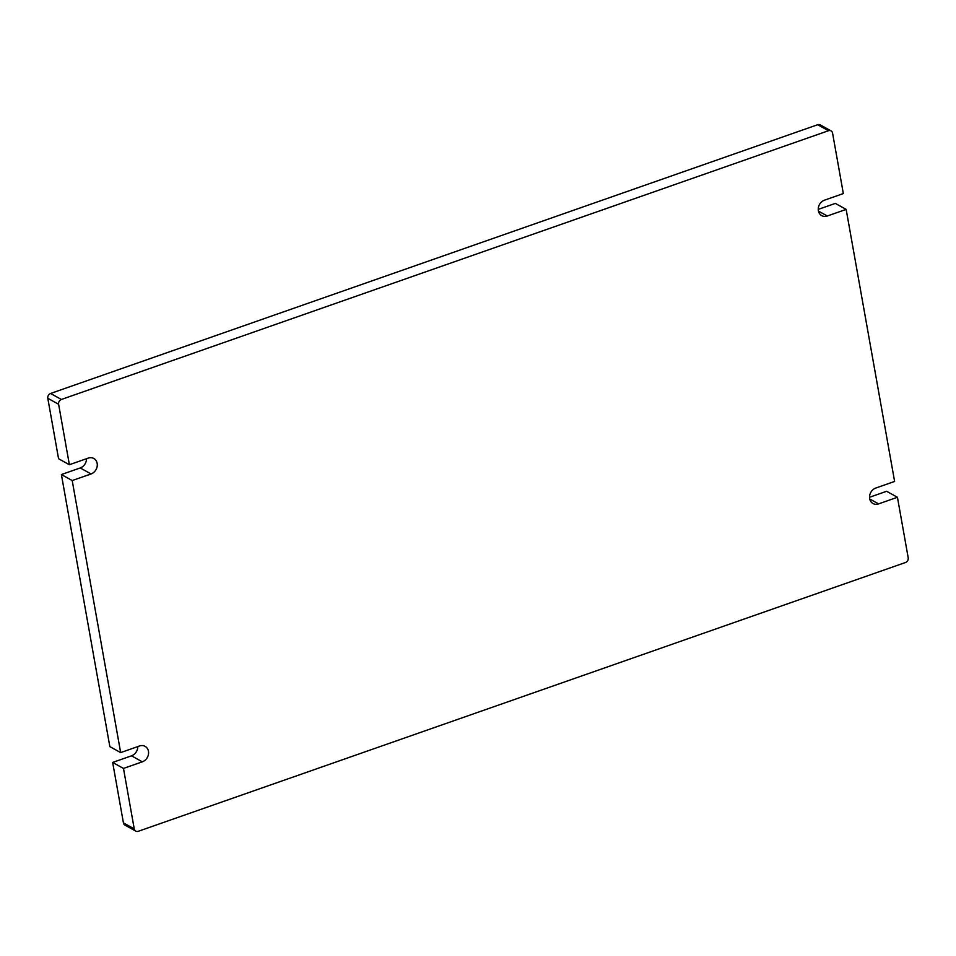 <?xml version="1.0" encoding="UTF-8"?>
<svg xmlns="http://www.w3.org/2000/svg" width="956" height="956" viewBox="0 0 956 956"><rect width="100%" height="100%" fill="white"/><g stroke="black" fill="none" stroke-linecap="round" stroke-linejoin="round"><path stroke-width="1.43" d="M58.615 404.269A3.92 3.334 -61 0 1 61.399 399.465L50.584 393.466A3.92 3.334 119 0 0 47.8 398.27L58.615 404.269L69.382 464.724L88.215 458.115A8.628 7.337 -61 0 1 93.819 458.486A8.628 7.337 -61 0 1 97.142 466.528A8.628 7.337 -61 0 1 91.035 473.949L72.202 480.557L120.659 752.599L139.492 745.991A8.628 7.337 -61 0 1 145.097 746.361A8.628 7.337 -61 0 1 148.431 754.415A8.628 7.337 -61 0 1 142.313 761.824L123.479 768.433L134.246 828.888L123.432 822.889A3.92 3.334 119 0 0 124.961 825.112L135.776 831.111A3.92 3.334 -61 0 1 134.246 828.888M69.382 464.724L58.567 458.725L47.8 398.27M50.584 393.466L817.679 124.722L828.494 130.721A3.92 3.334 -61 0 1 832.568 133.111L843.335 193.566L824.502 200.174A8.628 7.337 -61 0 0 818.396 207.583A8.628 7.337 -61 0 0 821.718 215.638A8.628 7.337 -61 0 0 827.322 215.996L818.444 211.085M831.039 130.888L820.224 124.889A3.92 3.334 119 0 0 817.679 124.722M818.24 209.388L835.341 203.401L846.156 209.4L827.322 215.996M869.518 497.275L886.618 491.276L897.433 497.275L878.6 503.884A8.628 7.337 -61 0 1 872.995 503.513A8.628 7.337 -61 0 1 869.673 495.471A8.628 7.337 -61 0 1 875.78 488.05L894.613 481.442L846.156 209.4M123.432 822.889L112.665 762.434L131.498 755.826A8.628 7.337 119 0 0 137.76 746.612M120.659 752.599L109.844 746.6L61.387 474.558L80.22 467.95A8.628 7.337 119 0 0 86.482 458.725M897.433 497.275L908.2 557.73A3.92 3.334 -61 0 1 905.416 562.534L138.321 831.278A3.92 3.334 -61 0 1 135.776 831.111M828.494 130.721L61.399 399.465M123.479 768.433L112.665 762.434M72.202 480.557L61.387 474.558M869.721 498.96L878.6 503.884M131.498 755.826L142.313 761.824M91.035 473.949L80.22 467.95"/></g></svg>
